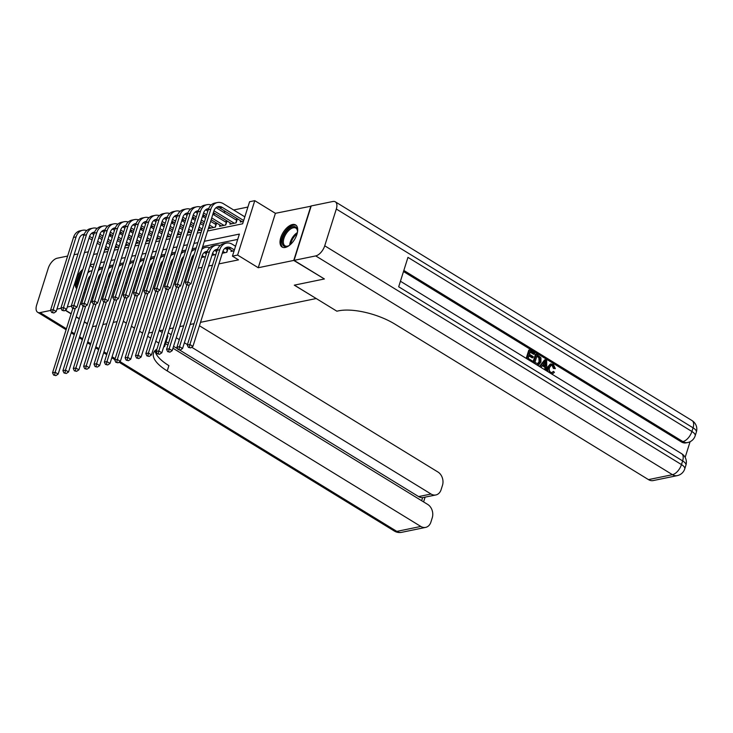 <?xml version="1.0" encoding="UTF-8"?>
<svg xmlns="http://www.w3.org/2000/svg" width="733" height="733" viewBox="0 0 733 733"><rect width="100%" height="100%" fill="white"/><g stroke="black" fill="none" stroke-linecap="round" stroke-linejoin="round"><path stroke-width="1.1" d="M292.467 224.518A12.965 6.689 -58.5 0 0 281.774 235.055A12.965 6.689 -58.5 0 0 282.077 247.039A12.965 6.689 -58.5 0 0 285.229 247.461A12.965 6.689 -58.5 0 0 295.921 236.933A12.965 6.689 -58.5 0 0 295.628 224.939A12.965 6.689 -58.5 0 0 292.467 224.518M82.829 269.332A12.965 6.689 -58.5 0 0 76.727 288.683M207.586 231.005L242.632 223.794L249.586 201.731L254.772 200.668L237.611 255.075L232.434 256.147L239.389 234.084L204.342 241.294M311.149 206.165L275.397 213.321L254.772 200.668M88.354 251.795L84.451 252.601M247.91 207.045L233.644 209.986M225.691 211.617L223.272 212.112M215.328 213.752L212.909 214.247M204.956 215.887L202.546 216.382M194.593 218.013L192.174 218.516M184.23 220.147L181.811 220.642M173.858 222.282L171.449 222.777M163.496 224.417L161.077 224.912M153.133 226.543L150.714 227.047M142.761 228.678L140.342 229.172L143.375 231.032M132.398 230.813L129.979 231.307M122.035 232.947L119.616 233.442M111.663 235.073L109.244 235.577M324.151 278.815L293.75 260.426L310.902 206.01M87.419 323.638L84.359 321.769M79.301 318.663L76.241 316.784M71.174 313.678L65.374 310.123M231.371 250.2L230.977 251.446L234.12 250.796M222.301 253.233L226.827 252.299L227.99 248.624L226.176 248.991M211.929 255.359L215.832 254.562M201.566 257.494L205.469 256.687M191.203 259.629L192.605 259.335M180.831 261.763L182.242 261.47M170.468 263.889L171.879 263.605M160.096 266.024L161.507 265.731M149.734 268.159L151.145 267.866M139.371 270.294L140.773 270.001M128.999 272.419L130.41 272.135M118.636 274.554L120.047 274.261M108.273 276.689L109.675 276.396M209.546 227.184L209.152 228.43L215.374 227.148L216.528 223.473L214.714 223.849M219.909 225.049L219.515 226.295L225.737 225.013L226.9 221.339L225.086 221.714M230.281 222.914L229.887 224.161L236.108 222.887L237.263 219.204L235.449 219.579M105.882 248.505L105.488 249.751L108.585 249.119M116.245 246.38L115.86 247.626L118.957 246.984M126.617 244.245L126.223 245.491L129.32 244.849M136.979 242.11L136.585 243.356L139.682 242.724M147.351 239.975L146.957 241.221L150.054 240.589M157.714 237.849L157.32 239.095L160.417 238.454M168.077 235.714L167.683 236.961L170.78 236.319M178.449 233.58L178.055 234.826L181.152 234.194M188.812 231.445L188.418 232.691L191.515 232.059M199.174 229.319L198.79 230.565L201.877 229.924M240.644 220.789L240.25 222.035L243.393 221.384M94.539 289.48L95.95 289.196M104.911 287.345L106.312 287.061M115.273 285.219L116.684 284.926M125.636 283.085L127.047 282.791M136.008 280.95L137.419 280.666M146.371 278.815L147.782 278.531M156.743 276.689L158.145 276.396M167.106 274.554L168.517 274.261M177.468 272.419L178.879 272.135M187.84 270.285L189.242 270.001M198.203 268.159L202.106 267.353M208.566 266.024L212.469 265.218M218.938 263.889L238.5 259.867L232.434 256.147M237.712 239.398L202.665 246.609M196.206 247.937L192.293 248.744M185.834 250.072L181.931 250.878M175.471 252.207L171.568 253.004M165.099 254.342L161.196 255.139M154.736 256.468L150.833 257.274M144.374 258.602L140.47 259.409M134.002 260.737L130.098 261.534M123.639 262.872L119.736 263.669M113.276 264.998L109.373 265.804M102.904 267.133L99.001 267.939M97.901 278.824L99.312 278.531M206.624 253.013L205.442 253.261M216.995 250.878L215.814 251.126M324.087 279.026L294.281 285.164L316.143 298.487M316.125 298.551L200.503 322.337M194.043 323.665L190.14 324.472M183.681 325.8L179.777 326.606M173.309 327.935L169.405 328.741M162.946 330.07L159.043 330.867M152.583 332.196L148.68 333.002M275.397 213.321L258.245 267.728L293.75 260.426M258.245 267.728L237.611 255.075M86.146 289.535L85.046 288.857M93.146 298.074L92.046 297.396M85.028 293.09L83.919 292.412M67.299 307.017L71.431 306.165M80.154 304.369L81.803 304.03M90.525 302.234L92.166 301.895M117.143 321.604L113.239 322.401L117.143 321.604M106.78 323.729L102.877 324.536L106.78 323.729M96.417 325.864L92.514 326.671L96.417 325.864M123.309 321.237L126.36 323.116M131.427 326.222L134.487 328.091M139.554 331.197L142.605 333.075M93.558 254.461L97.462 253.655M103.921 252.326L107.824 251.529M114.293 250.191L118.196 249.394M124.656 248.066L128.559 247.259M135.019 245.931L138.922 245.124M145.391 243.796L149.294 242.999M155.753 241.661L159.657 240.864M166.116 239.535L170.029 238.729M176.488 237.4L180.391 236.594M186.851 235.266L190.754 234.468M197.223 233.131L201.126 232.334M197.873 242.623L193.97 243.429M187.511 244.758L183.607 245.564M177.148 246.893L173.245 247.69M166.776 249.028L162.873 249.825M156.413 251.153L152.51 251.96M146.05 253.288L142.147 254.094M135.678 255.423L131.775 256.22M125.316 257.558L121.412 258.355M114.944 259.684L111.04 260.49M104.581 261.818L100.678 262.625M94.218 263.953L90.315 264.75M93.1 267.481L90.049 265.603M99.596 277.633L98.497 276.955M90.489 275.773A8.31 6.405 78.4 0 0 88.052 279.328L58.164 374.105L55.873 375.617L53.628 375.085L55.873 375.617M53.628 375.085L52.538 372.776L72.824 308.456M52.538 372.776L55.131 372.245L75.297 308.281M87.74 272.914A12.461 9.611 -101.6 0 1 91.607 270.834A12.461 9.611 -101.6 0 1 92.065 270.761M88.152 271.604A12.461 9.611 -101.6 0 1 89.014 271.375L91.607 270.834M54.663 374.875L55.131 372.245L58.164 374.105M91.652 233.277L93.778 234.578M98.845 237.684L101.905 239.563M106.972 242.669L110.032 244.538M107.302 249.385L105.25 248.121M100.183 245.014L97.123 243.136M92.065 240.03L89.005 238.161M108.869 248.221L105.809 246.343M100.751 243.237L97.691 241.359M92.624 238.252L89.563 236.383M83.91 235.146A8.31 6.405 78.4 0 0 82.252 234.771M84.249 234.239A8.31 6.405 78.4 0 0 83.516 234.331A8.31 6.405 78.4 0 0 79.127 238.747L56.194 311.47L53.903 312.982L51.658 312.46L53.903 312.982M51.658 312.46L50.568 310.141L73.502 237.428A12.461 9.611 -101.6 0 1 80.089 230.794L82.682 230.263A12.461 9.611 -101.6 0 1 86.787 230.556M50.568 310.141L53.161 309.61L76.085 236.887A12.461 9.611 -101.6 0 1 82.682 230.263M52.694 312.24L53.161 309.61L56.194 311.47M77.616 285.843A11.215 5.791 121.5 0 1 81.4 273.867M79.906 278.595A10.39 5.36 -58.5 0 0 78.779 282.168M82.096 271.659A12.882 6.652 -58.5 0 0 76.919 288.051M289.691 245.152A11.215 5.791 121.5 0 1 288.115 246.041A11.215 5.791 121.5 0 1 282.168 241.432A11.215 5.791 121.5 0 1 289.031 228.714A11.215 5.791 121.5 0 1 297.479 230.776A11.215 5.791 121.5 0 1 297.396 232.59A10.39 5.36 121.5 0 0 296.022 233.543A10.39 5.36 121.5 0 0 289.672 245.161M297.488 231.197A10.39 5.36 -58.5 0 0 295.857 228.1A10.39 5.36 -58.5 0 0 289.7 229.667A10.39 5.36 -58.5 0 0 283.845 238.628A10.39 5.36 -58.5 0 0 285 245.812A10.39 5.36 -58.5 0 0 288.49 245.867M296.279 225.452A12.882 6.652 -58.5 0 0 288.912 227.542A12.882 6.652 -58.5 0 0 281.738 238.381A12.882 6.652 -58.5 0 0 282.828 247.387M167.261 335.558L167.93 335.961L164.568 346.627L163.716 346.801M172.961 348.212L427.76 504.469A9.969 7.687 78.4 0 1 432.259 517.755L430.894 522.098A9.969 7.687 78.4 0 1 425.616 527.394A9.969 7.687 78.4 0 1 420.824 526.45L167.225 370.925A41.552 15.494 -162.5 0 1 153.518 353.104A41.552 15.494 -162.5 0 1 156.935 349.119M165.511 343.64L167.903 345.106M67.619 256.064L57.247 258.199A9.969 5.149 -58.5 0 0 48.241 268.296L36.65 305.065A9.969 5.149 -58.5 0 0 37.658 312.285A9.969 5.149 -58.5 0 0 40.086 312.606L50.705 310.425M74.088 254.736L77.991 253.93M56.927 309.143L61.068 308.291M65.182 310.251L71.11 313.889M76.177 316.995L79.228 318.873M84.295 321.979L87.355 323.858M123.281 321.311L126.342 323.189M131.409 326.286L134.46 328.164M139.527 331.27L142.587 333.149M147.654 336.255L150.714 338.133M155.772 341.239L158.832 343.108M163.899 346.214L164.568 346.627M159.473 330.785L162.195 332.452M168.132 332.782L171.192 334.66M176.259 337.766L179.31 339.645M184.377 342.751L187.437 344.62M191.661 347.213L431.05 494.024A9.969 7.687 78.4 0 0 435.842 494.967A9.969 7.687 78.4 0 0 441.11 489.671L442.485 485.328A9.969 7.687 78.4 0 0 437.986 472.043L199.431 325.745M421.649 500.721L422.629 497.634A9.969 7.687 -101.6 0 1 418.616 496.589L431.05 494.024M166.107 341.734L168.498 343.2M173.565 346.306L177.716 348.853M179.796 350.127L418.616 496.589M154.993 350.658A41.552 15.494 -162.5 0 0 168.892 365.63L167.225 370.925M422.629 497.634L435.842 494.967M551.647 372.666L553.479 371.393L554.414 372.309L552.508 373.867L551.39 373.821M547.881 371.668L547.762 366.94L550.272 364.054L553.351 364.365L555.348 368.644L553.406 368.452L552.151 365.52L551.124 365.153M539.378 366.454L544.683 359.857L546.662 360.398L546.772 370.99M544.866 369.817L544.885 367.27L542.255 365.666M526.184 358.364L528.786 350.108L529.611 349.943L534.751 353.086L534.43 354.103L533.597 354.277L530.142 352.161M534.43 354.103L530.316 351.583L529.464 354.305L533.294 356.65L532.973 357.667L532.14 357.841L528.96 355.89M685.153 457.392L690.092 441.715M677.255 475.625A9.969 9.969 0 0 0 684.759 468.863A9.969 3.72 17.5 0 0 681.47 464.585A9.969 5.149 121.5 0 1 672.463 474.682A9.969 7.687 78.4 0 0 677.255 475.625L653.259 480.564A9.969 7.687 -101.6 0 1 648.467 479.62L672.463 474.682L315.721 255.909A9.969 5.149 -58.5 0 0 324.728 245.802L681.47 464.585L682.625 460.901L398.688 286.777L407.96 257.365L691.897 431.49A9.969 5.149 121.5 0 1 682.899 441.596A9.969 7.687 78.4 0 0 687.691 442.54L686.134 442.86A9.969 7.687 -101.6 0 1 681.342 441.917L682.899 441.596L403.837 270.45M403.498 271.522L681.342 441.917M533.551 362.881L536.336 354.057L540.927 357.786L540.936 362.093L538.443 365.116L537.509 365.309M532.9 362.478L535.502 354.231L536.336 354.057M315.721 255.909L294.061 260.362L324.398 278.961L294.382 285.137L336.85 311.186L338.619 310.819A41.552 15.494 17.5 0 1 394.867 324.096L648.467 479.62M324.728 245.802L336.319 209.033A9.969 5.149 -58.5 0 0 335.311 201.813A9.969 5.149 -58.5 0 0 332.883 201.493L311.213 205.946L294.061 260.362M532.973 357.667L529.144 355.322L528.181 358.373L532.47 361.012L532.158 362.02M526.835 358.758L529.611 349.943M538.443 365.116L536.409 364.631M534.898 362.496L538.315 363.843L539.909 361.442L539.662 357.53L537.042 355.707L534.898 362.496M537.491 364.017L539.085 361.607L538.828 357.704L536.858 356.275M539.909 361.442L539.085 361.607M539.662 357.53L538.828 357.704M538.517 356.614L537.683 356.788M545.682 370.321L545.709 367.105L542.612 365.199L540.927 367.407M539.836 366.738L545.508 359.692M544.756 362.386L543.245 364.374L545.728 365.895L545.764 361.057L544.756 362.386M545.709 367.105L544.885 367.27M544.903 365.391L544.931 362.203M555.348 368.644L554.24 368.287L552.984 365.355L551.546 365.016L549.622 367.389C548.88 369.405 549.255 371.054 550.74 372.346L552.068 372.639L553.479 371.393M552.984 365.355L552.151 365.52M554.24 368.287L553.406 368.452M549.585 372.712L548.586 366.766L547.762 366.94M548.586 366.766L551.097 363.88M109.959 275.498L108.86 274.82M100.852 273.638A8.31 6.405 78.4 0 0 98.414 277.193L68.535 371.97L66.245 373.491L63.991 372.96L66.245 373.491M63.991 372.96L62.91 370.651L83.186 306.321M62.91 370.651L65.503 370.11L85.669 306.147M98.103 270.789A12.461 9.611 -101.6 0 1 101.969 268.709A12.461 9.611 -101.6 0 1 102.437 268.626M98.515 269.469A12.461 9.611 -101.6 0 1 99.376 269.24L101.969 268.709M65.026 372.74L65.503 370.11L68.535 371.97M120.331 273.363L119.232 272.694M111.224 271.512A8.31 6.405 78.4 0 0 108.786 275.058L78.898 369.844L76.608 371.356L74.363 370.825L76.608 371.356M74.363 370.825L73.273 368.516L93.558 304.195M73.273 368.516L75.865 367.984L96.032 304.021M108.466 268.654A12.461 9.611 -101.6 0 1 112.341 266.574A12.461 9.611 -101.6 0 1 112.8 266.491M108.887 267.334A12.461 9.611 -101.6 0 1 109.748 267.105L112.341 266.574M75.398 370.614L75.865 367.984L78.898 369.844M130.694 271.237L129.594 270.559M121.586 269.377A8.31 6.405 78.4 0 0 119.149 272.923L89.261 367.709L86.97 369.221L84.726 368.69L86.97 369.221M84.726 368.69L83.635 366.381L103.921 302.06M83.635 366.381L86.228 365.849L106.395 301.886M118.838 266.519A12.461 9.611 -101.6 0 1 122.704 264.439A12.461 9.611 -101.6 0 1 123.171 264.356M119.25 265.209A12.461 9.611 -101.6 0 1 120.111 264.97L122.704 264.439M85.761 368.479L86.228 365.849L89.261 367.709M141.057 269.103L139.957 268.425M131.949 267.243A8.31 6.405 78.4 0 0 129.512 270.798L99.633 365.575L97.342 367.086L95.088 366.555L97.342 367.086M95.088 366.555L94.007 364.246L114.284 299.925M94.007 364.246L96.6 363.715L116.767 299.751M129.2 264.384A12.461 9.611 -101.6 0 1 133.067 262.304A12.461 9.611 -101.6 0 1 133.534 262.231M129.613 263.074A12.461 9.611 -101.6 0 1 130.483 262.845L133.067 262.304M96.124 366.344L96.6 363.715L99.633 365.575M102.024 231.142L104.15 232.443M109.217 235.55L112.268 237.428M117.335 240.534L120.395 242.412M117.674 247.25L115.612 245.986M110.555 242.88L107.494 241.01M102.428 237.904L99.367 236.026M119.232 246.086L116.18 244.208M111.114 241.102L108.053 239.233M102.987 236.127L99.935 234.248M94.273 233.021A8.31 6.405 78.4 0 0 92.624 232.645M94.612 232.104A8.31 6.405 78.4 0 0 93.879 232.196A8.31 6.405 78.4 0 0 89.49 236.622L66.556 309.344L64.266 310.856L62.021 310.325L64.266 310.856M62.021 310.325L60.931 308.016L83.864 235.293A12.461 9.611 -101.6 0 1 90.452 228.659L93.045 228.128A12.461 9.611 -101.6 0 1 97.159 228.421M60.931 308.016L63.524 307.475L86.457 234.762A12.461 9.611 -101.6 0 1 93.045 228.128M63.056 310.114L63.524 307.475L66.556 309.344M112.387 229.008L114.513 230.318M119.58 233.424L122.64 235.293M127.698 238.399L130.758 240.277M128.037 245.115L125.984 243.86M120.918 240.754L117.857 238.876M112.79 235.769L109.739 233.891M129.604 243.952L126.543 242.073M121.476 238.976L118.416 237.098M113.358 233.992L110.298 232.114M104.645 230.886A8.31 6.405 78.4 0 0 102.987 230.51M104.984 229.97A8.31 6.405 78.4 0 0 104.251 230.07A8.31 6.405 78.4 0 0 99.853 234.487L76.928 307.209L74.638 308.721L72.384 308.19L74.638 308.721M72.384 308.19L71.303 305.881L94.227 233.158A12.461 9.611 -101.6 0 1 100.815 226.534L103.408 226.002A12.461 9.611 -101.6 0 1 107.522 226.286M71.303 305.881L73.896 305.349L96.82 232.627A12.461 9.611 -101.6 0 1 103.408 226.002M73.419 307.979L73.896 305.349L76.928 307.209M122.75 226.873L124.885 228.183M129.943 231.289L133.003 233.167M138.07 236.264L141.13 238.143M138.4 242.98L136.347 241.725M131.28 238.619L128.229 236.741M123.162 233.635L120.102 231.756M139.966 241.817L136.906 239.948M131.848 236.841L128.788 234.963M123.721 231.857L120.67 229.988M115.008 228.751A8.31 6.405 78.4 0 0 113.358 228.375M115.347 227.844A8.31 6.405 78.4 0 0 114.614 227.936A8.31 6.405 78.4 0 0 110.225 232.352L87.291 305.075L85.001 306.586L82.756 306.055L85.001 306.586M82.756 306.055L81.665 303.746L104.599 231.023A12.461 9.611 -101.6 0 1 111.187 224.399L113.78 223.867A12.461 9.611 -101.6 0 1 117.885 224.151M81.665 303.746L84.258 303.215L107.192 230.492A12.461 9.611 -101.6 0 1 113.78 223.867M83.791 305.844L84.258 303.215L87.291 305.075M133.122 224.747L135.248 226.048M148.433 234.139L151.493 236.008M148.772 240.855L146.719 239.59M141.652 236.484L138.592 234.606M133.525 231.5L130.465 229.631M150.338 239.691L147.278 237.813M142.211 234.707L139.151 232.828M134.084 229.722L131.033 227.853M125.37 226.616A8.31 6.405 78.4 0 0 123.721 226.24M125.709 225.709A8.31 6.405 78.4 0 0 124.977 225.801A8.31 6.405 78.4 0 0 120.588 230.217L97.663 302.94L95.372 304.452L93.118 303.929L95.372 304.452M93.118 303.929L92.037 301.611L114.962 228.898A12.461 9.611 -101.6 0 1 121.55 222.264L124.143 221.733A12.461 9.611 -101.6 0 1 128.257 222.026M92.037 301.611L94.621 301.08L117.555 228.357A12.461 9.611 -101.6 0 1 124.143 221.733M94.154 303.709L94.621 301.08L97.663 302.94M151.429 266.968L150.329 266.29M142.321 265.108A8.31 6.405 78.4 0 0 139.884 268.663L109.996 363.44L107.705 364.961L105.46 364.429L107.705 364.961M105.46 364.429L104.37 362.12L124.656 297.79M104.37 362.12L106.963 361.58L127.13 297.616M139.572 262.258A12.461 9.611 -101.6 0 1 143.439 260.178A12.461 9.611 -101.6 0 1 143.897 260.096M139.985 260.939A12.461 9.611 -101.6 0 1 140.846 260.71L143.439 260.178M106.496 364.209L106.963 361.58L109.996 363.44M143.485 222.612L145.61 223.913M150.677 227.019L153.738 228.898M158.804 232.004L161.856 233.882M159.134 238.72L157.082 237.455M152.015 234.349L148.955 232.48M143.897 229.374L140.837 227.496M160.701 237.556L157.641 235.678M152.574 232.572L149.523 230.703M144.456 227.597L141.396 225.718M135.742 224.49A8.31 6.405 78.4 0 0 134.084 224.115M136.081 223.574A8.31 6.405 78.4 0 0 135.348 223.666A8.31 6.405 78.4 0 0 130.95 228.091L108.026 300.814L105.735 302.326L103.481 301.794L105.735 302.326M103.481 301.794L102.4 299.485L125.325 226.763A12.461 9.611 -101.6 0 1 131.922 220.129L134.506 219.598A12.461 9.611 -101.6 0 1 138.619 219.891M102.4 299.485L104.993 298.945L127.918 226.231A12.461 9.611 -101.6 0 1 134.506 219.598M104.517 301.584L104.993 298.945L108.026 300.814M161.791 264.833L160.692 264.164M152.684 262.982A8.31 6.405 78.4 0 0 150.247 266.528L120.368 361.314L118.077 362.826L115.823 362.294L118.077 362.826M115.823 362.294L114.742 359.985L135.019 295.665M114.742 359.985L117.326 359.454L137.502 295.491M149.935 260.123A12.461 9.611 -101.6 0 1 153.802 258.043A12.461 9.611 -101.6 0 1 154.269 257.961M150.347 258.804A12.461 9.611 -101.6 0 1 151.209 258.575L153.802 258.043M116.859 362.084L117.326 359.454L120.368 361.314M153.857 220.477L155.982 221.787M161.04 224.894L164.1 226.763M169.167 229.869L172.228 231.747M169.497 236.585L167.445 235.33M162.387 232.224L159.327 230.345M154.26 227.239L151.2 225.361M171.064 235.421L168.004 233.543M162.946 230.446L159.886 228.568M154.819 225.462L151.768 223.583M146.105 222.356A8.31 6.405 78.4 0 0 144.456 221.98M146.444 221.439A8.31 6.405 78.4 0 0 145.711 221.54A8.31 6.405 78.4 0 0 141.322 225.956L118.389 298.679L116.098 300.191L113.853 299.66L116.098 300.191M113.853 299.66L112.763 297.351L135.697 224.628A12.461 9.611 -101.6 0 1 142.284 218.003L144.877 217.472A12.461 9.611 -101.6 0 1 148.991 217.756M112.763 297.351L115.356 296.819L138.29 224.096A12.461 9.611 -101.6 0 1 144.877 217.472M114.889 299.449L115.356 296.819L118.389 298.679M172.163 262.707L171.055 262.029M163.047 260.847A8.31 6.405 78.4 0 0 160.609 264.393L130.731 359.179L128.44 360.691L126.186 360.16L128.44 360.691M126.186 360.16L125.105 357.851L145.381 293.53M125.105 357.851L127.698 357.319L147.864 293.356M160.298 257.989A12.461 9.611 -101.6 0 1 164.174 255.909A12.461 9.611 -101.6 0 1 164.632 255.826M160.719 256.678A12.461 9.611 -101.6 0 1 161.581 256.44L164.174 255.909M127.221 359.949L127.698 357.319L130.731 359.179M164.219 218.342L166.345 219.653M171.412 222.759L174.472 224.637M179.53 227.734L182.59 229.612M179.869 234.45L177.817 233.195M172.75 230.089L169.689 228.21M164.623 225.104L161.562 223.226M181.436 233.286L178.376 231.417M173.309 228.311L170.248 226.433M165.191 223.327L162.13 221.458M156.477 220.221A8.31 6.405 78.4 0 0 154.819 219.845M156.807 219.314A8.31 6.405 78.4 0 0 156.083 219.405A8.31 6.405 78.4 0 0 151.685 223.822L128.761 296.544L126.47 298.056L124.216 297.525L126.47 298.056M124.216 297.525L123.135 295.216L146.059 222.493A12.461 9.611 -101.6 0 1 152.647 215.868L155.24 215.337A12.461 9.611 -101.6 0 1 159.354 215.621M123.135 295.216L125.728 294.684L148.652 221.962A12.461 9.611 -101.6 0 1 155.24 215.337M125.251 297.314L125.728 294.684L128.761 296.544M182.526 260.572L181.427 259.894M173.419 258.712A8.31 6.405 78.4 0 0 170.981 262.267L141.093 357.044L138.803 358.556L136.558 358.025L138.803 358.556M136.558 358.025L135.468 355.716L155.753 291.395M135.468 355.716L138.061 355.184L158.227 291.221M170.67 255.854A12.461 9.611 -101.6 0 1 174.536 253.774A12.461 9.611 -101.6 0 1 174.995 253.7M171.082 254.543A12.461 9.611 -101.6 0 1 171.943 254.314L174.536 253.774M137.593 357.814L138.061 355.184L141.093 357.044M174.582 216.217L176.708 217.518M181.775 220.624L184.835 222.502M189.902 225.608L192.962 227.477M190.232 232.324L188.179 231.06M183.113 227.954L180.052 226.076M174.995 222.969L171.934 221.1M191.799 231.161L188.738 229.282M183.671 226.176L180.62 224.298M175.553 221.192L172.493 219.323M166.84 218.086A8.31 6.405 78.4 0 0 165.182 217.71M167.179 217.179A8.31 6.405 78.4 0 0 166.446 217.27A8.31 6.405 78.4 0 0 162.048 221.687L139.123 294.409L136.833 295.921L134.579 295.399L136.833 295.921M134.579 295.399L133.498 293.081L156.431 220.367A12.461 9.611 -101.6 0 1 163.019 213.734L165.612 213.202A12.461 9.611 -101.6 0 1 169.717 213.495M133.498 293.081L136.091 292.549L159.015 219.827A12.461 9.611 -101.6 0 1 165.612 213.202M135.623 295.179L136.091 292.549L139.123 294.409M192.889 258.437L191.789 257.759M183.781 256.577A8.31 6.405 78.4 0 0 181.344 260.133L151.465 354.909L149.175 356.43L146.921 355.899L149.175 356.43M146.921 355.899L145.84 353.59L166.116 289.26M145.84 353.59L148.433 353.049L168.599 289.086M181.033 253.728A12.461 9.611 -101.6 0 1 184.899 251.648A12.461 9.611 -101.6 0 1 185.367 251.566M181.445 252.409A12.461 9.611 -101.6 0 1 182.306 252.179L184.899 251.648M147.956 355.679L148.433 353.049L151.465 354.909M184.954 214.082L187.08 215.383M192.147 218.489L195.198 220.367M200.265 223.473L203.325 225.352M200.604 230.189L198.542 228.925M193.485 225.819L190.424 223.95M185.357 220.844L182.297 218.965M202.161 229.026L199.11 227.148M194.043 224.041L190.983 222.172M185.916 219.066L182.865 217.188M177.203 215.96A8.31 6.405 78.4 0 0 175.553 215.584M177.542 215.044A8.31 6.405 78.4 0 0 176.809 215.136A8.31 6.405 78.4 0 0 172.42 219.561L149.486 292.284L147.196 293.796L144.951 293.264L147.196 293.796M144.951 293.264L143.86 290.955L166.794 218.232A12.461 9.611 -101.6 0 1 173.382 211.599L175.975 211.067A12.461 9.611 -101.6 0 1 180.089 211.361M143.86 290.955L146.453 290.415L169.387 217.701A12.461 9.611 -101.6 0 1 175.975 211.067M145.986 293.053L146.453 290.415L149.486 292.284M204.287 256.935L202.161 255.634M204.241 252.528L206.376 253.829M194.153 254.452A8.31 6.405 78.4 0 0 191.716 257.998L161.828 352.784L159.537 354.296L157.283 353.764L159.537 354.296M157.283 353.764L156.202 351.455L176.479 287.134M156.202 351.455L158.795 350.924L178.962 286.96M191.395 251.593A12.461 9.611 -101.6 0 1 195.271 249.513A12.461 9.611 -101.6 0 1 195.729 249.431M191.817 250.274A12.461 9.611 -101.6 0 1 192.678 250.045L195.271 249.513M158.328 353.553L158.795 350.924L161.828 352.784M195.317 211.947L197.443 213.257M202.51 216.363L205.57 218.232M210.628 221.339L216.153 224.683M210.967 228.055L208.914 226.799M203.847 223.693L200.787 221.815M195.72 218.709L192.669 216.831M213.56 227.523L209.473 225.013M204.406 221.916L201.346 220.037M196.288 216.931L193.228 215.053M187.575 213.825A8.31 6.405 78.4 0 0 185.916 213.45M187.914 212.909A8.31 6.405 78.4 0 0 187.181 213.01A8.31 6.405 78.4 0 0 182.783 217.426L159.858 290.149L157.568 291.661L155.314 291.129L157.568 291.661M155.314 291.129L154.232 288.82L177.157 216.098A12.461 9.611 -101.6 0 1 183.745 209.473L186.338 208.942A12.461 9.611 -101.6 0 1 190.452 209.226M154.232 288.82L156.825 288.289L179.75 215.566A12.461 9.611 -101.6 0 1 186.338 208.942M156.349 290.919L156.825 288.289L159.858 290.149M215.117 227.203L215.942 224.591M214.65 254.8L212.524 253.499M214.613 250.393L216.739 251.694M206.862 252.262A8.31 6.405 78.4 0 0 205.213 251.886M207.201 251.355A8.31 6.405 78.4 0 0 206.468 251.446A8.31 6.405 78.4 0 0 202.079 255.863L172.191 350.649L169.9 352.161L167.655 351.629L169.9 352.161M167.655 351.629L166.565 349.32L186.851 285M166.565 349.32L169.158 348.789L189.325 284.825M201.767 249.458A12.461 9.611 -101.6 0 1 205.634 247.378A12.461 9.611 -101.6 0 1 209.748 247.672M202.18 248.148A12.461 9.611 -101.6 0 1 203.041 247.91L205.634 247.378M168.691 351.419L169.158 348.789L172.191 350.649M205.68 209.812L207.815 211.122M212.872 214.228L226.515 222.548M221.329 225.92L211.159 219.68M206.092 216.574L203.032 214.696M223.922 225.388L211.718 217.903M206.651 214.796L203.6 212.927M197.937 211.69A8.31 6.405 78.4 0 0 196.288 211.315M198.276 210.783A8.31 6.405 78.4 0 0 197.543 210.875A8.31 6.405 78.4 0 0 193.155 215.291L170.221 288.014L167.93 289.526L165.685 288.994L167.93 289.526M165.685 288.994L164.595 286.685L187.529 213.963A12.461 9.611 -101.6 0 1 194.117 207.338L196.71 206.807A12.461 9.611 -101.6 0 1 200.815 207.091M164.595 286.685L167.188 286.154L190.122 213.431A12.461 9.611 -101.6 0 1 196.71 206.807M166.721 288.784L167.188 286.154L170.221 288.014M225.48 225.068L226.305 222.466M225.013 252.665L222.887 251.364M224.976 248.258L227.606 249.825M217.234 250.136A8.31 6.405 78.4 0 0 215.575 249.761M217.573 249.22A8.31 6.405 78.4 0 0 216.84 249.321A8.31 6.405 78.4 0 0 212.442 253.737L182.563 348.514L180.272 350.026L178.018 349.494L180.272 350.026M178.018 349.494L176.937 347.185L206.816 252.409A12.461 9.611 -101.6 0 1 213.413 245.784L215.997 245.243A12.461 9.611 -101.6 0 1 220.111 245.537M176.937 347.185L179.53 346.654L209.409 251.877A12.461 9.611 -101.6 0 1 215.997 245.243M179.054 349.284L179.53 346.654L182.563 348.514M226.57 252.354L227.395 249.742M216.052 207.686L236.878 220.413M231.701 223.794L213.395 212.57M234.294 223.253L213.963 210.792M208.3 209.556A8.31 6.405 78.4 0 0 206.651 209.18M208.639 208.648A8.31 6.405 78.4 0 0 207.906 208.74A8.31 6.405 78.4 0 0 203.517 213.156L180.584 285.879L178.302 287.391L176.048 286.869L178.302 287.391M176.048 286.869L174.967 284.551L197.892 211.837A12.461 9.611 -101.6 0 1 204.48 205.203L207.072 204.672A12.461 9.611 -101.6 0 1 211.186 204.965M174.967 284.551L177.551 284.019L200.485 211.296A12.461 9.611 -101.6 0 1 207.072 204.672M177.084 286.649L177.551 284.019L180.584 285.879M235.852 222.933L236.667 220.331M234.395 249.926L231.197 247.974A8.31 6.405 78.4 0 0 227.203 247.186A8.31 6.405 78.4 0 0 222.814 251.602L192.926 346.379L190.635 347.9L188.39 347.369L190.635 347.9M232.792 251.071L228.604 248.505A8.31 6.405 78.4 0 0 225.947 247.626M188.39 347.369L187.3 345.06L189.893 344.519L219.781 249.742A12.461 9.611 -101.6 0 1 226.369 243.118A12.461 9.611 -101.6 0 1 232.352 244.291L235.55 246.251M187.3 345.06L217.188 250.274A12.461 9.611 -101.6 0 1 223.776 243.649L226.369 243.118M189.426 347.149L189.893 344.519L192.926 346.379M186.411 284.734L188.665 285.265L186.411 284.734L185.33 282.425L187.923 281.884L210.847 209.171A12.461 9.611 -101.6 0 1 217.435 202.537A12.461 9.611 -101.6 0 1 223.428 203.719L244.822 216.84M242.064 221.659L219.68 207.925A8.31 6.405 78.4 0 0 217.014 207.054M243.668 220.514L222.273 207.393A8.31 6.405 78.4 0 0 218.278 206.605A8.31 6.405 78.4 0 0 213.88 211.031L190.956 283.753L188.665 285.265M185.33 282.425L208.254 209.702A12.461 9.611 -101.6 0 1 214.851 203.068L217.435 202.537M187.446 284.523L187.923 281.884L190.956 283.753M73.502 237.428L76.085 236.887M297.094 233.8A10.042 5.186 -58.5 0 0 296.645 234.148A10.042 5.186 -58.5 0 0 290.635 244.336M40.086 312.606L66.419 328.76M71.486 331.866L74.546 333.744M79.604 336.85L82.664 338.719M87.731 341.825L90.791 343.704M95.858 346.81L98.909 348.688M103.976 351.794L107.036 353.663M112.103 356.769L115.163 358.648M119.946 361.589L396.828 531.388L420.824 526.45M396.828 531.388A9.969 5.149 121.5 0 1 394.4 531.068A9.969 9.969 0 0 0 401.62 532.332A9.969 7.687 -101.6 0 1 396.828 531.388M687.691 442.54A9.969 9.969 0 0 0 695.186 435.769A9.969 3.72 17.5 0 0 691.897 431.49L693.061 427.815L336.319 209.033M692.053 420.595A9.969 5.149 121.5 0 1 693.061 427.815A9.969 3.72 -162.5 0 1 696.35 432.094A9.969 9.969 0 0 0 692.053 420.595L335.311 201.813M681.617 453.681A9.969 5.149 121.5 0 1 682.625 460.901A9.969 3.72 -162.5 0 1 685.914 465.18A9.969 9.969 0 0 0 681.617 453.681L400.438 281.243M545.746 363.147L544.921 363.311M83.864 235.293L86.457 234.762M94.227 233.158L96.82 232.627M104.599 231.023L107.192 230.492M114.962 228.898L117.555 228.357M125.325 226.763L127.918 226.231M135.697 224.628L138.29 224.096M146.059 222.493L148.652 221.962M156.431 220.367L159.015 219.827M166.794 218.232L169.387 217.701M177.157 216.098L179.75 215.566M187.529 213.963L190.122 213.431M206.816 252.409L209.409 251.877M197.892 211.837L200.485 211.296M228.604 248.505L231.197 247.974M217.188 250.274L219.781 249.742M219.68 207.925L222.273 207.393M208.254 209.702L210.847 209.171M37.658 312.285L66.117 329.74M71.174 332.846L74.235 334.715M79.301 337.821L82.362 339.7M87.419 342.806L90.48 344.684M95.547 347.79L98.607 349.659M103.665 352.765L106.725 354.644M111.792 357.75L114.852 359.628M119.03 362.194L394.4 531.068M401.62 532.332L425.616 527.394M423.592 501.913L425.085 497.185M695.186 435.769L696.35 432.094M684.759 468.863L685.914 465.18M551.683 374.041L552.508 373.867"/></g></svg>
